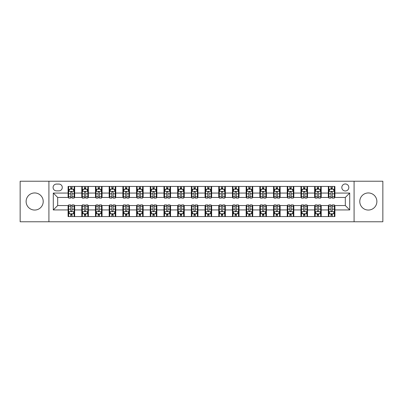 <?xml version="1.0" encoding="UTF-8"?>
<svg xmlns="http://www.w3.org/2000/svg" width="403" height="403" viewBox="0 0 403 403"><rect width="100%" height="100%" fill="white"/><g stroke="black" fill="none" stroke-linecap="round" stroke-linejoin="round"><path stroke-width="0.6" d="M368.332 192.951A8.549 8.549 0 0 0 359.783 201.5A8.549 8.549 0 0 0 368.332 210.049A8.549 8.549 0 0 0 376.881 201.5A8.549 8.549 0 0 0 368.332 192.951M34.668 192.951A8.549 8.549 0 0 0 26.119 201.5A8.549 8.549 0 0 0 34.668 210.049A8.549 8.549 0 0 0 43.217 201.5A8.549 8.549 0 0 0 34.668 192.951M345.321 183.97A3.506 3.506 0 0 0 341.815 187.476A3.506 3.506 0 0 0 345.321 190.982A3.506 3.506 0 0 0 348.827 187.476A3.506 3.506 0 0 0 345.321 183.97M354.086 221.771L382.85 221.771L382.85 181.229L354.086 181.229L354.086 221.771L48.914 221.771L48.914 181.229L20.15 181.229L20.15 221.771L48.914 221.771M56.475 190.871L58.883 190.871A3.395 3.395 0 0 0 62.284 187.476A3.395 3.395 0 0 0 58.883 184.075L56.475 184.075A3.395 3.395 0 0 0 53.08 187.476A3.395 3.395 0 0 0 56.475 190.871M354.086 181.229L48.914 181.229M68.092 209.938L53.297 209.938L53.297 193.062L68.092 193.062L68.092 197.445L57.679 197.445L57.679 205.555L68.092 205.555L68.092 216.567L334.908 216.567L334.908 205.555L345.321 205.555L345.321 197.445L334.908 197.445L334.908 193.062L349.703 193.062L349.703 209.938L334.908 209.938M334.908 193.062L334.908 186.433L68.092 186.433L68.092 193.062M328.334 186.433L328.334 197.445L328.883 197.445M330.964 197.445L332.279 197.445M334.364 197.445L334.908 197.445M328.334 197.445L320.667 197.445M314.637 186.433L314.637 197.445L315.186 197.445M317.267 197.445L318.582 197.445M314.637 197.445L306.97 197.445M300.94 186.433L300.94 197.445L301.489 197.445M303.57 197.445L304.885 197.445M300.94 197.445L293.273 197.445M287.243 186.433L287.243 197.445L287.792 197.445M289.873 197.445L291.188 197.445M287.243 197.445L279.571 197.445M273.546 186.433L273.546 197.445L274.095 197.445M276.176 197.445L277.491 197.445M273.546 197.445L265.874 197.445M259.849 186.433L259.849 197.445L260.398 197.445M262.479 197.445L263.794 197.445M259.849 197.445L252.177 197.445M246.152 186.433L246.152 197.445L246.701 197.445M248.782 197.445L250.097 197.445M246.152 197.445L238.48 197.445M232.455 186.433L232.455 197.445L233.005 197.445M235.085 197.445L236.4 197.445M232.455 197.445L224.783 197.445M218.758 186.433L218.758 197.445L219.308 197.445M221.388 197.445L222.703 197.445M218.758 197.445L211.086 197.445M205.062 186.433L205.062 197.445L205.611 197.445M207.691 197.445L209.006 197.445M205.062 197.445L197.389 197.445M191.365 186.433L191.365 197.445L191.914 197.445M193.994 197.445L195.309 197.445M191.365 197.445L183.692 197.445M177.668 186.433L177.668 197.445L178.217 197.445M180.297 197.445L181.612 197.445M177.668 197.445L169.995 197.445M163.971 186.433L163.971 197.445L164.52 197.445M166.6 197.445L167.915 197.445M163.971 197.445L156.299 197.445M150.274 186.433L150.274 197.445L150.823 197.445M152.903 197.445L154.218 197.445M150.274 197.445L142.602 197.445M136.577 186.433L136.577 197.445L137.126 197.445M139.206 197.445L140.521 197.445M136.577 197.445L128.905 197.445M122.88 186.433L122.88 197.445L123.429 197.445M125.509 197.445L126.824 197.445M122.88 197.445L115.208 197.445M109.183 186.433L109.183 197.445L109.727 197.445M111.812 197.445L113.127 197.445M109.183 197.445L101.511 197.445M95.486 186.433L95.486 197.445L96.03 197.445M98.115 197.445L99.43 197.445M95.486 197.445L87.814 197.445M81.789 186.433L81.789 197.445L82.333 197.445M84.418 197.445L85.733 197.445M81.789 197.445L74.117 197.445M68.092 197.445L68.636 197.445M70.721 197.445L72.036 197.445M68.092 205.555L68.636 205.555M70.721 205.555L72.036 205.555M74.117 205.555L74.666 205.555L74.666 216.567M82.333 205.555L74.666 205.555M84.418 205.555L85.733 205.555M87.814 205.555L88.363 205.555L88.363 216.567M96.03 205.555L88.363 205.555M98.115 205.555L99.43 205.555M101.511 205.555L102.06 205.555L102.06 216.567M109.727 205.555L102.06 205.555M111.812 205.555L113.127 205.555M115.208 205.555L115.757 205.555L115.757 216.567M123.429 205.555L115.757 205.555M125.509 205.555L126.824 205.555M128.905 205.555L129.454 205.555L129.454 216.567M137.126 205.555L129.454 205.555M139.206 205.555L140.521 205.555M142.602 205.555L143.151 205.555L143.151 216.567M150.823 205.555L143.151 205.555M152.903 205.555L154.218 205.555M156.299 205.555L156.848 205.555L156.848 216.567M164.52 205.555L156.848 205.555M166.6 205.555L167.915 205.555M169.995 205.555L170.545 205.555L170.545 216.567M178.217 205.555L170.545 205.555M180.297 205.555L181.612 205.555M183.692 205.555L184.242 205.555L184.242 216.567M191.914 205.555L184.242 205.555M193.994 205.555L195.309 205.555M197.389 205.555L197.938 205.555L197.938 216.567M205.611 205.555L197.938 205.555M207.691 205.555L209.006 205.555M211.086 205.555L211.635 205.555L211.635 216.567M219.308 205.555L211.635 205.555M221.388 205.555L222.703 205.555M224.783 205.555L225.332 205.555L225.332 216.567M233.005 205.555L225.332 205.555M235.085 205.555L236.4 205.555M238.48 205.555L239.029 205.555L239.029 216.567M246.701 205.555L239.029 205.555M248.782 205.555L250.097 205.555M252.177 205.555L252.726 205.555L252.726 216.567M260.398 205.555L252.726 205.555M262.479 205.555L263.794 205.555M265.874 205.555L266.423 205.555L266.423 216.567M274.095 205.555L266.423 205.555M276.176 205.555L277.491 205.555M279.571 205.555L280.12 205.555L280.12 216.567M287.792 205.555L280.12 205.555M289.873 205.555L291.188 205.555M293.273 205.555L293.817 205.555L293.817 216.567M301.489 205.555L293.817 205.555M303.57 205.555L304.885 205.555M306.97 205.555L307.514 205.555L307.514 216.567M315.186 205.555L307.514 205.555M317.267 205.555L318.582 205.555M320.667 205.555L321.211 205.555L321.211 216.567M328.883 205.555L321.211 205.555M330.964 205.555L332.279 205.555M334.364 205.555L334.908 205.555M74.666 186.433L74.666 197.445M68.092 189.173L68.636 189.173M70.721 189.173L72.036 189.173M74.117 189.173L74.666 189.173M68.092 213.827L68.636 213.827M70.721 213.827L72.036 213.827M74.117 213.827L74.666 213.827M81.789 205.555L81.789 216.567M88.363 186.433L88.363 197.445M81.789 189.173L82.333 189.173M84.418 189.173L85.733 189.173M87.814 189.173L88.363 189.173M81.789 213.827L82.333 213.827M84.418 213.827L85.733 213.827M87.814 213.827L88.363 213.827M95.486 205.555L95.486 216.567M95.486 213.827L96.03 213.827M98.115 213.827L99.43 213.827M101.511 213.827L102.06 213.827M102.06 186.433L102.06 197.445M95.486 189.173L96.03 189.173M98.115 189.173L99.43 189.173M101.511 189.173L102.06 189.173M109.183 205.555L109.183 216.567M109.183 213.827L109.727 213.827M111.812 213.827L113.127 213.827M115.208 213.827L115.757 213.827M115.757 186.433L115.757 197.445M109.183 189.173L109.727 189.173M111.812 189.173L113.127 189.173M115.208 189.173L115.757 189.173M122.88 205.555L122.88 216.567M122.88 213.827L123.429 213.827M125.509 213.827L126.824 213.827M128.905 213.827L129.454 213.827M129.454 186.433L129.454 197.445M122.88 189.173L123.429 189.173M125.509 189.173L126.824 189.173M128.905 189.173L129.454 189.173M136.577 205.555L136.577 216.567M136.577 213.827L137.126 213.827M139.206 213.827L140.521 213.827M142.602 213.827L143.151 213.827M143.151 186.433L143.151 197.445M136.577 189.173L137.126 189.173M139.206 189.173L140.521 189.173M142.602 189.173L143.151 189.173M150.274 205.555L150.274 216.567M150.274 213.827L150.823 213.827M152.903 213.827L154.218 213.827M156.299 213.827L156.848 213.827M156.848 186.433L156.848 197.445M150.274 189.173L150.823 189.173M152.903 189.173L154.218 189.173M156.299 189.173L156.848 189.173M163.971 205.555L163.971 216.567M163.971 213.827L164.52 213.827M166.6 213.827L167.915 213.827M169.995 213.827L170.545 213.827M170.545 186.433L170.545 197.445M163.971 189.173L164.52 189.173M166.6 189.173L167.915 189.173M169.995 189.173L170.545 189.173M177.668 205.555L177.668 216.567M177.668 213.827L178.217 213.827M180.297 213.827L181.612 213.827M183.692 213.827L184.242 213.827M184.242 186.433L184.242 197.445M177.668 189.173L178.217 189.173M180.297 189.173L181.612 189.173M183.692 189.173L184.242 189.173M191.365 205.555L191.365 216.567M191.365 213.827L191.914 213.827M193.994 213.827L195.309 213.827M197.389 213.827L197.938 213.827M197.938 186.433L197.938 197.445M191.365 189.173L191.914 189.173M193.994 189.173L195.309 189.173M197.389 189.173L197.938 189.173M205.062 205.555L205.062 216.567M205.062 213.827L205.611 213.827M207.691 213.827L209.006 213.827M211.086 213.827L211.635 213.827M211.635 186.433L211.635 197.445M205.062 189.173L205.611 189.173M207.691 189.173L209.006 189.173M211.086 189.173L211.635 189.173M218.758 205.555L218.758 216.567M218.758 213.827L219.308 213.827M221.388 213.827L222.703 213.827M224.783 213.827L225.332 213.827M225.332 186.433L225.332 197.445M218.758 189.173L219.308 189.173M221.388 189.173L222.703 189.173M224.783 189.173L225.332 189.173M232.455 205.555L232.455 216.567M232.455 213.827L233.005 213.827M235.085 213.827L236.4 213.827M238.48 213.827L239.029 213.827M239.029 186.433L239.029 197.445M232.455 189.173L233.005 189.173M235.085 189.173L236.4 189.173M238.48 189.173L239.029 189.173M246.152 205.555L246.152 216.567M246.152 213.827L246.701 213.827M248.782 213.827L250.097 213.827M252.177 213.827L252.726 213.827M252.726 186.433L252.726 197.445M246.152 189.173L246.701 189.173M248.782 189.173L250.097 189.173M252.177 189.173L252.726 189.173M259.849 205.555L259.849 216.567M259.849 213.827L260.398 213.827M262.479 213.827L263.794 213.827M265.874 213.827L266.423 213.827M266.423 186.433L266.423 197.445M259.849 189.173L260.398 189.173M262.479 189.173L263.794 189.173M265.874 189.173L266.423 189.173M273.546 205.555L273.546 216.567M273.546 213.827L274.095 213.827M276.176 213.827L277.491 213.827M279.571 213.827L280.12 213.827M280.12 186.433L280.12 197.445M273.546 189.173L274.095 189.173M276.176 189.173L277.491 189.173M279.571 189.173L280.12 189.173M287.243 205.555L287.243 216.567M287.243 213.827L287.792 213.827M289.873 213.827L291.188 213.827M293.273 213.827L293.817 213.827M293.817 186.433L293.817 197.445M287.243 189.173L287.792 189.173M289.873 189.173L291.188 189.173M293.273 189.173L293.817 189.173M300.94 205.555L300.94 216.567M300.94 213.827L301.489 213.827M303.57 213.827L304.885 213.827M306.97 213.827L307.514 213.827M307.514 186.433L307.514 197.445M300.94 189.173L301.489 189.173M303.57 189.173L304.885 189.173M306.97 189.173L307.514 189.173M314.637 205.555L314.637 216.567M314.637 213.827L315.186 213.827M317.267 213.827L318.582 213.827M320.667 213.827L321.211 213.827M321.211 186.433L321.211 197.445M314.637 189.173L315.186 189.173M317.267 189.173L318.582 189.173M320.667 189.173L321.211 189.173M328.334 205.555L328.334 216.567M328.334 213.827L328.883 213.827M330.964 213.827L332.279 213.827M334.364 213.827L334.908 213.827M328.334 189.173L328.883 189.173M330.964 189.173L332.279 189.173M334.364 189.173L334.908 189.173M57.679 197.445L53.297 193.062M57.679 205.555L53.297 209.938M349.703 193.062L345.321 197.445M349.703 209.938L345.321 205.555M72.036 187.858L70.721 187.858M74.117 196.729L72.036 196.729L72.036 198.105L74.117 198.105L74.117 191.42L73.019 189.229L69.734 189.229L68.636 191.42L68.636 198.105L70.721 198.105L70.721 196.729L68.636 196.729M68.636 191.42L68.636 186.433M74.117 191.42L74.117 186.433M70.721 189.229L70.721 186.433M72.036 186.433L72.036 189.229M72.036 196.729L72.036 192.241C71.598 191.395 71.16 191.395 70.721 192.241L70.721 196.729M70.721 215.142L72.036 215.142M68.636 206.271L70.721 206.271L70.721 204.895L68.636 204.895L68.636 211.58L69.734 213.771L73.019 213.771L74.117 211.58L74.117 204.895L72.036 204.895L72.036 206.271L74.117 206.271M74.117 211.58L74.117 216.567M68.636 211.58L68.636 216.567M72.036 213.771L72.036 216.567M70.721 216.567L70.721 213.771M70.721 206.271L70.721 210.759C71.16 211.605 71.598 211.605 72.036 210.759L72.036 206.271M85.733 187.858L84.418 187.858M87.814 196.729L85.733 196.729L85.733 198.105L87.814 198.105L87.814 191.42L86.721 189.229L83.431 189.229L82.333 191.42L82.333 198.105L84.418 198.105L84.418 196.729L82.333 196.729M82.333 191.42L82.333 186.433M87.814 191.42L87.814 186.433M84.418 189.229L84.418 186.433M85.733 186.433L85.733 189.229M85.733 196.729L85.733 192.241C85.295 191.395 84.857 191.395 84.418 192.241L84.418 196.729M99.43 187.858L98.115 187.858M101.511 196.729L99.43 196.729L99.43 198.105L101.511 198.105L101.511 191.42L100.418 189.229L97.128 189.229L96.03 191.42L96.03 198.105L98.115 198.105L98.115 196.729L96.03 196.729M96.03 191.42L96.03 186.433M101.511 191.42L101.511 186.433M98.115 189.229L98.115 186.433M99.43 186.433L99.43 189.229M99.43 196.729L99.43 192.241C98.992 191.395 98.554 191.395 98.115 192.241L98.115 196.729M113.127 187.858L111.812 187.858M115.208 196.729L113.127 196.729L113.127 198.105L115.208 198.105L115.208 191.42L114.114 189.229L110.825 189.229L109.727 191.42L109.727 198.105L111.812 198.105L111.812 196.729L109.727 196.729M109.727 191.42L109.727 186.433M115.208 191.42L115.208 186.433M111.812 189.229L111.812 186.433M113.127 186.433L113.127 189.229M113.127 196.729L113.127 192.241C112.689 191.395 112.251 191.395 111.812 192.241L111.812 196.729M84.418 215.142L85.733 215.142M82.333 206.271L84.418 206.271L84.418 204.895L82.333 204.895L82.333 211.58L83.431 213.771L86.721 213.771L87.814 211.58L87.814 204.895L85.733 204.895L85.733 206.271L87.814 206.271M87.814 211.58L87.814 216.567M82.333 211.58L82.333 216.567M85.733 213.771L85.733 216.567M84.418 216.567L84.418 213.771M84.418 206.271L84.418 210.759C84.857 211.605 85.295 211.605 85.733 210.759L85.733 206.271M98.115 215.142L99.43 215.142M96.03 206.271L98.115 206.271L98.115 204.895L96.03 204.895L96.03 211.58L97.128 213.771L100.418 213.771L101.511 211.58L101.511 204.895L99.43 204.895L99.43 206.271L101.511 206.271M101.511 211.58L101.511 216.567M96.03 211.58L96.03 216.567M99.43 213.771L99.43 216.567M98.115 216.567L98.115 213.771M98.115 206.271L98.115 210.759C98.554 211.605 98.992 211.605 99.43 210.759L99.43 206.271M111.812 215.142L113.127 215.142M109.727 206.271L111.812 206.271L111.812 204.895L109.727 204.895L109.727 211.58L110.825 213.771L114.114 213.771L115.208 211.58L115.208 204.895L113.127 204.895L113.127 206.271L115.208 206.271M115.208 211.58L115.208 216.567M109.727 211.58L109.727 216.567M113.127 213.771L113.127 216.567M111.812 216.567L111.812 213.771M111.812 206.271L111.812 210.759C112.251 211.605 112.689 211.605 113.127 210.759L113.127 206.271M126.824 187.858L125.509 187.858M128.905 196.729L126.824 196.729L126.824 198.105L128.905 198.105L128.905 191.42L127.811 189.229L124.522 189.229L123.429 191.42L123.429 198.105L125.509 198.105L125.509 196.729L123.429 196.729M123.429 191.42L123.429 186.433M128.905 191.42L128.905 186.433M125.509 189.229L125.509 186.433M126.824 186.433L126.824 189.229M126.824 196.729L126.824 192.241C126.386 191.395 125.948 191.395 125.509 192.241L125.509 196.729M125.509 215.142L126.824 215.142M123.429 206.271L125.509 206.271L125.509 204.895L123.429 204.895L123.429 211.58L124.522 213.771L127.811 213.771L128.905 211.58L128.905 204.895L126.824 204.895L126.824 206.271L128.905 206.271M128.905 211.58L128.905 216.567M123.429 211.58L123.429 216.567M126.824 213.771L126.824 216.567M125.509 216.567L125.509 213.771M125.509 206.271L125.509 210.759C125.948 211.605 126.386 211.605 126.824 210.759L126.824 206.271M140.521 187.858L139.206 187.858M142.602 196.729L140.521 196.729L140.521 198.105L142.602 198.105L142.602 191.42L141.508 189.229L138.219 189.229L137.126 191.42L137.126 198.105L139.206 198.105L139.206 196.729L137.126 196.729M137.126 191.42L137.126 186.433M142.602 191.42L142.602 186.433M139.206 189.229L139.206 186.433M140.521 186.433L140.521 189.229M140.521 196.729L140.521 192.241C140.083 191.395 139.645 191.395 139.206 192.241L139.206 196.729M154.218 187.858L152.903 187.858M156.299 196.729L154.218 196.729L154.218 198.105L156.299 198.105L156.299 191.42L155.205 189.229L151.916 189.229L150.823 191.42L150.823 198.105L152.903 198.105L152.903 196.729L150.823 196.729M150.823 191.42L150.823 186.433M156.299 191.42L156.299 186.433M152.903 189.229L152.903 186.433M154.218 186.433L154.218 189.229M154.218 196.729L154.218 192.241C153.78 191.395 153.341 191.395 152.903 192.241L152.903 196.729M167.915 187.858L166.6 187.858M169.995 196.729L167.915 196.729L167.915 198.105L169.995 198.105L169.995 191.42L168.902 189.229L165.613 189.229L164.52 191.42L164.52 198.105L166.6 198.105L166.6 196.729L164.52 196.729M164.52 191.42L164.52 186.433M169.995 191.42L169.995 186.433M166.6 189.229L166.6 186.433M167.915 186.433L167.915 189.229M167.915 196.729L167.915 192.241C167.477 191.395 167.038 191.395 166.6 192.241L166.6 196.729M181.612 187.858L180.297 187.858M183.692 196.729L181.612 196.729L181.612 198.105L183.692 198.105L183.692 191.42L182.599 189.229L179.31 189.229L178.217 191.42L178.217 198.105L180.297 198.105L180.297 196.729L178.217 196.729M178.217 191.42L178.217 186.433M183.692 191.42L183.692 186.433M180.297 189.229L180.297 186.433M181.612 186.433L181.612 189.229M181.612 196.729L181.612 192.241C181.174 191.395 180.735 191.395 180.297 192.241L180.297 196.729M195.309 187.858L193.994 187.858M197.389 196.729L195.309 196.729L195.309 198.105L197.389 198.105L197.389 191.42L196.296 189.229L193.007 189.229L191.914 191.42L191.914 198.105L193.994 198.105L193.994 196.729L191.914 196.729M191.914 191.42L191.914 186.433M197.389 191.42L197.389 186.433M193.994 189.229L193.994 186.433M195.309 186.433L195.309 189.229M195.309 196.729L195.309 192.241C194.871 191.395 194.432 191.395 193.994 192.241L193.994 196.729M139.206 215.142L140.521 215.142M137.126 206.271L139.206 206.271L139.206 204.895L137.126 204.895L137.126 211.58L138.219 213.771L141.508 213.771L142.602 211.58L142.602 204.895L140.521 204.895L140.521 206.271L142.602 206.271M142.602 211.58L142.602 216.567M137.126 211.58L137.126 216.567M140.521 213.771L140.521 216.567M139.206 216.567L139.206 213.771M139.206 206.271L139.206 210.759C139.645 211.605 140.083 211.605 140.521 210.759L140.521 206.271M152.903 215.142L154.218 215.142M150.823 206.271L152.903 206.271L152.903 204.895L150.823 204.895L150.823 211.58L151.916 213.771L155.205 213.771L156.299 211.58L156.299 204.895L154.218 204.895L154.218 206.271L156.299 206.271M156.299 211.58L156.299 216.567M150.823 211.58L150.823 216.567M154.218 213.771L154.218 216.567M152.903 216.567L152.903 213.771M152.903 206.271L152.903 210.759C153.341 211.605 153.78 211.605 154.218 210.759L154.218 206.271M166.6 215.142L167.915 215.142M164.52 206.271L166.6 206.271L166.6 204.895L164.52 204.895L164.52 211.58L165.613 213.771L168.902 213.771L169.995 211.58L169.995 204.895L167.915 204.895L167.915 206.271L169.995 206.271M169.995 211.58L169.995 216.567M164.52 211.58L164.52 216.567M167.915 213.771L167.915 216.567M166.6 216.567L166.6 213.771M166.6 206.271L166.6 210.759C167.038 211.605 167.477 211.605 167.915 210.759L167.915 206.271M180.297 215.142L181.612 215.142M178.217 206.271L180.297 206.271L180.297 204.895L178.217 204.895L178.217 211.58L179.31 213.771L182.599 213.771L183.692 211.58L183.692 204.895L181.612 204.895L181.612 206.271L183.692 206.271M183.692 211.58L183.692 216.567M178.217 211.58L178.217 216.567M181.612 213.771L181.612 216.567M180.297 216.567L180.297 213.771M180.297 206.271L180.297 210.759C180.735 211.605 181.174 211.605 181.612 210.759L181.612 206.271M193.994 215.142L195.309 215.142M191.914 206.271L193.994 206.271L193.994 204.895L191.914 204.895L191.914 211.58L193.007 213.771L196.296 213.771L197.389 211.58L197.389 204.895L195.309 204.895L195.309 206.271L197.389 206.271M197.389 211.58L197.389 216.567M191.914 211.58L191.914 216.567M195.309 213.771L195.309 216.567M193.994 216.567L193.994 213.771M193.994 206.271L193.994 210.759C194.432 211.605 194.871 211.605 195.309 210.759L195.309 206.271M209.006 187.858L207.691 187.858M211.086 196.729L209.006 196.729L209.006 198.105L211.086 198.105L211.086 191.42L209.993 189.229L206.704 189.229L205.611 191.42L205.611 198.105L207.691 198.105L207.691 196.729L205.611 196.729M205.611 191.42L205.611 186.433M211.086 191.42L211.086 186.433M207.691 189.229L207.691 186.433M209.006 186.433L209.006 189.229M209.006 196.729L209.006 192.241C208.568 191.395 208.129 191.395 207.691 192.241L207.691 196.729M207.691 215.142L209.006 215.142M205.611 206.271L207.691 206.271L207.691 204.895L205.611 204.895L205.611 211.58L206.704 213.771L209.993 213.771L211.086 211.58L211.086 204.895L209.006 204.895L209.006 206.271L211.086 206.271M211.086 211.58L211.086 216.567M205.611 211.58L205.611 216.567M209.006 213.771L209.006 216.567M207.691 216.567L207.691 213.771M207.691 206.271L207.691 210.759C208.129 211.605 208.568 211.605 209.006 210.759L209.006 206.271M222.703 187.858L221.388 187.858M224.783 196.729L222.703 196.729L222.703 198.105L224.783 198.105L224.783 191.42L223.69 189.229L220.401 189.229L219.308 191.42L219.308 198.105L221.388 198.105L221.388 196.729L219.308 196.729M219.308 191.42L219.308 186.433M224.783 191.42L224.783 186.433M221.388 189.229L221.388 186.433M222.703 186.433L222.703 189.229M222.703 196.729L222.703 192.241C222.265 191.395 221.826 191.395 221.388 192.241L221.388 196.729M221.388 215.142L222.703 215.142M219.308 206.271L221.388 206.271L221.388 204.895L219.308 204.895L219.308 211.58L220.401 213.771L223.69 213.771L224.783 211.58L224.783 204.895L222.703 204.895L222.703 206.271L224.783 206.271M224.783 211.58L224.783 216.567M219.308 211.58L219.308 216.567M222.703 213.771L222.703 216.567M221.388 216.567L221.388 213.771M221.388 206.271L221.388 210.759C221.826 211.605 222.265 211.605 222.703 210.759L222.703 206.271M236.4 187.858L235.085 187.858M238.48 196.729L236.4 196.729L236.4 198.105L238.48 198.105L238.48 191.42L237.387 189.229L234.098 189.229L233.005 191.42L233.005 198.105L235.085 198.105L235.085 196.729L233.005 196.729M233.005 191.42L233.005 186.433M238.48 191.42L238.48 186.433M235.085 189.229L235.085 186.433M236.4 186.433L236.4 189.229M236.4 196.729L236.4 192.241C235.962 191.395 235.523 191.395 235.085 192.241L235.085 196.729M235.085 215.142L236.4 215.142M233.005 206.271L235.085 206.271L235.085 204.895L233.005 204.895L233.005 211.58L234.098 213.771L237.387 213.771L238.48 211.58L238.48 204.895L236.4 204.895L236.4 206.271L238.48 206.271M238.48 211.58L238.48 216.567M233.005 211.58L233.005 216.567M236.4 213.771L236.4 216.567M235.085 216.567L235.085 213.771M235.085 206.271L235.085 210.759C235.523 211.605 235.962 211.605 236.4 210.759L236.4 206.271M250.097 187.858L248.782 187.858M252.177 196.729L250.097 196.729L250.097 198.105L252.177 198.105L252.177 191.42L251.084 189.229L247.795 189.229L246.701 191.42L246.701 198.105L248.782 198.105L248.782 196.729L246.701 196.729M246.701 191.42L246.701 186.433M252.177 191.42L252.177 186.433M248.782 189.229L248.782 186.433M250.097 186.433L250.097 189.229M250.097 196.729L250.097 192.241C249.659 191.395 249.22 191.395 248.782 192.241L248.782 196.729M248.782 215.142L250.097 215.142M246.701 206.271L248.782 206.271L248.782 204.895L246.701 204.895L246.701 211.58L247.795 213.771L251.084 213.771L252.177 211.58L252.177 204.895L250.097 204.895L250.097 206.271L252.177 206.271M252.177 211.58L252.177 216.567M246.701 211.58L246.701 216.567M250.097 213.771L250.097 216.567M248.782 216.567L248.782 213.771M248.782 206.271L248.782 210.759C249.22 211.605 249.659 211.605 250.097 210.759L250.097 206.271M263.794 187.858L262.479 187.858M265.874 196.729L263.794 196.729L263.794 198.105L265.874 198.105L265.874 191.42L264.781 189.229L261.492 189.229L260.398 191.42L260.398 198.105L262.479 198.105L262.479 196.729L260.398 196.729M260.398 191.42L260.398 186.433M265.874 191.42L265.874 186.433M262.479 189.229L262.479 186.433M263.794 186.433L263.794 189.229M263.794 196.729L263.794 192.241C263.355 191.395 262.917 191.395 262.479 192.241L262.479 196.729M262.479 215.142L263.794 215.142M260.398 206.271L262.479 206.271L262.479 204.895L260.398 204.895L260.398 211.58L261.492 213.771L264.781 213.771L265.874 211.58L265.874 204.895L263.794 204.895L263.794 206.271L265.874 206.271M265.874 211.58L265.874 216.567M260.398 211.58L260.398 216.567M263.794 213.771L263.794 216.567M262.479 216.567L262.479 213.771M262.479 206.271L262.479 210.759C262.917 211.605 263.355 211.605 263.794 210.759L263.794 206.271M277.491 187.858L276.176 187.858M279.571 196.729L277.491 196.729L277.491 198.105L279.571 198.105L279.571 191.42L278.478 189.229L275.189 189.229L274.095 191.42L274.095 198.105L276.176 198.105L276.176 196.729L274.095 196.729M274.095 191.42L274.095 186.433M279.571 191.42L279.571 186.433M276.176 189.229L276.176 186.433M277.491 186.433L277.491 189.229M277.491 196.729L277.491 192.241C277.052 191.395 276.614 191.395 276.176 192.241L276.176 196.729M276.176 215.142L277.491 215.142M274.095 206.271L276.176 206.271L276.176 204.895L274.095 204.895L274.095 211.58L275.189 213.771L278.478 213.771L279.571 211.58L279.571 204.895L277.491 204.895L277.491 206.271L279.571 206.271M279.571 211.58L279.571 216.567M274.095 211.58L274.095 216.567M277.491 213.771L277.491 216.567M276.176 216.567L276.176 213.771M276.176 206.271L276.176 210.759C276.614 211.605 277.052 211.605 277.491 210.759L277.491 206.271M291.188 187.858L289.873 187.858M293.273 196.729L291.188 196.729L291.188 198.105L293.273 198.105L293.273 191.42L292.175 189.229L288.886 189.229L287.792 191.42L287.792 198.105L289.873 198.105L289.873 196.729L287.792 196.729M287.792 191.42L287.792 186.433M293.273 191.42L293.273 186.433M289.873 189.229L289.873 186.433M291.188 186.433L291.188 189.229M291.188 196.729L291.188 192.241C290.749 191.395 290.311 191.395 289.873 192.241L289.873 196.729M304.885 187.858L303.57 187.858M306.97 196.729L304.885 196.729L304.885 198.105L306.97 198.105L306.97 191.42L305.872 189.229L302.582 189.229L301.489 191.42L301.489 198.105L303.57 198.105L303.57 196.729L301.489 196.729M301.489 191.42L301.489 186.433M306.97 191.42L306.97 186.433M303.57 189.229L303.57 186.433M304.885 186.433L304.885 189.229M304.885 196.729L304.885 192.241C304.446 191.395 304.008 191.395 303.57 192.241L303.57 196.729M318.582 187.858L317.267 187.858M320.667 196.729L318.582 196.729L318.582 198.105L320.667 198.105L320.667 191.42L319.569 189.229L316.279 189.229L315.186 191.42L315.186 198.105L317.267 198.105L317.267 196.729L315.186 196.729M315.186 191.42L315.186 186.433M320.667 191.42L320.667 186.433M317.267 189.229L317.267 186.433M318.582 186.433L318.582 189.229M318.582 196.729L318.582 192.241C318.143 191.395 317.705 191.395 317.267 192.241L317.267 196.729M332.279 187.858L330.964 187.858M334.364 196.729L332.279 196.729L332.279 198.105L334.364 198.105L334.364 191.42L333.266 189.229L329.981 189.229L328.883 191.42L328.883 198.105L330.964 198.105L330.964 196.729L328.883 196.729M328.883 191.42L328.883 186.433M334.364 191.42L334.364 186.433M330.964 189.229L330.964 186.433M332.279 186.433L332.279 189.229M332.279 196.729L332.279 192.241C331.84 191.395 331.402 191.395 330.964 192.241L330.964 196.729M289.873 215.142L291.188 215.142M287.792 206.271L289.873 206.271L289.873 204.895L287.792 204.895L287.792 211.58L288.886 213.771L292.175 213.771L293.273 211.58L293.273 204.895L291.188 204.895L291.188 206.271L293.273 206.271M293.273 211.58L293.273 216.567M287.792 211.58L287.792 216.567M291.188 213.771L291.188 216.567M289.873 216.567L289.873 213.771M289.873 206.271L289.873 210.759C290.311 211.605 290.749 211.605 291.188 210.759L291.188 206.271M303.57 215.142L304.885 215.142M301.489 206.271L303.57 206.271L303.57 204.895L301.489 204.895L301.489 211.58L302.582 213.771L305.872 213.771L306.97 211.58L306.97 204.895L304.885 204.895L304.885 206.271L306.97 206.271M306.97 211.58L306.97 216.567M301.489 211.58L301.489 216.567M304.885 213.771L304.885 216.567M303.57 216.567L303.57 213.771M303.57 206.271L303.57 210.759C304.008 211.605 304.446 211.605 304.885 210.759L304.885 206.271M317.267 215.142L318.582 215.142M315.186 206.271L317.267 206.271L317.267 204.895L315.186 204.895L315.186 211.58L316.279 213.771L319.569 213.771L320.667 211.58L320.667 204.895L318.582 204.895L318.582 206.271L320.667 206.271M320.667 211.58L320.667 216.567M315.186 211.58L315.186 216.567M318.582 213.771L318.582 216.567M317.267 216.567L317.267 213.771M317.267 206.271L317.267 210.759C317.705 211.605 318.143 211.605 318.582 210.759L318.582 206.271M330.964 215.142L332.279 215.142M328.883 206.271L330.964 206.271L330.964 204.895L328.883 204.895L328.883 211.58L329.981 213.771L333.266 213.771L334.364 211.58L334.364 204.895L332.279 204.895L332.279 206.271L334.364 206.271M334.364 211.58L334.364 216.567M328.883 211.58L328.883 216.567M332.279 213.771L332.279 216.567M330.964 216.567L330.964 213.771M330.964 206.271L330.964 210.759C331.402 211.605 331.84 211.605 332.279 210.759L332.279 206.271M81.789 209.938L74.666 209.938M81.789 193.062L74.666 193.062M95.486 193.062L88.363 193.062M95.486 209.938L88.363 209.938M109.183 193.062L102.06 193.062M109.183 209.938L102.06 209.938M122.88 193.062L115.757 193.062M122.88 209.938L115.757 209.938M136.577 193.062L129.454 193.062M136.577 209.938L129.454 209.938M150.274 193.062L143.151 193.062M150.274 209.938L143.151 209.938M163.971 193.062L156.848 193.062M163.971 209.938L156.848 209.938M177.668 193.062L170.545 193.062M177.668 209.938L170.545 209.938M191.365 193.062L184.242 193.062M191.365 209.938L184.242 209.938M205.062 193.062L197.938 193.062M205.062 209.938L197.938 209.938M218.758 193.062L211.635 193.062M218.758 209.938L211.635 209.938M232.455 193.062L225.332 193.062M232.455 209.938L225.332 209.938M246.152 193.062L239.029 193.062M246.152 209.938L239.029 209.938M259.849 193.062L252.726 193.062M259.849 209.938L252.726 209.938M273.546 193.062L266.423 193.062M273.546 209.938L266.423 209.938M287.243 193.062L280.12 193.062M287.243 209.938L280.12 209.938M300.94 193.062L293.817 193.062M300.94 209.938L293.817 209.938M314.637 193.062L307.514 193.062M314.637 209.938L307.514 209.938M328.334 193.062L321.211 193.062M328.334 209.938L321.211 209.938M74.092 191.365L68.666 191.365M68.636 189.36L69.669 189.36M73.089 189.36L74.117 189.36M70.721 193.793L68.636 193.793M74.117 193.793L72.036 193.793M72.036 188.554L70.721 188.554M68.666 211.635L74.092 211.635M74.117 213.64L73.089 213.64M69.669 213.64L68.636 213.64M72.036 209.207L74.117 209.207M68.636 209.207L70.721 209.207M70.721 214.446L72.036 214.446M87.789 191.365L82.363 191.365M82.333 189.36L83.366 189.36M86.786 189.36L87.814 189.36M84.418 193.793L82.333 193.793M87.814 193.793L85.733 193.793M85.733 188.554L84.418 188.554M101.485 191.365L96.06 191.365M96.03 189.36L97.063 189.36M100.483 189.36L101.511 189.36M98.115 193.793L96.03 193.793M101.511 193.793L99.43 193.793M99.43 188.554L98.115 188.554M115.182 191.365L109.757 191.365M109.727 189.36L110.76 189.36M114.18 189.36L115.208 189.36M111.812 193.793L109.727 193.793M115.208 193.793L113.127 193.793M113.127 188.554L111.812 188.554M82.363 211.635L87.789 211.635M87.814 213.64L86.786 213.64M83.366 213.64L82.333 213.64M85.733 209.207L87.814 209.207M82.333 209.207L84.418 209.207M84.418 214.446L85.733 214.446M96.06 211.635L101.485 211.635M101.511 213.64L100.483 213.64M97.063 213.64L96.03 213.64M99.43 209.207L101.511 209.207M96.03 209.207L98.115 209.207M98.115 214.446L99.43 214.446M109.757 211.635L115.182 211.635M115.208 213.64L114.18 213.64M110.76 213.64L109.727 213.64M113.127 209.207L115.208 209.207M109.727 209.207L111.812 209.207M111.812 214.446L113.127 214.446M128.879 191.365L123.454 191.365M123.429 189.36L124.456 189.36M127.877 189.36L128.905 189.36M125.509 193.793L123.429 193.793M128.905 193.793L126.824 193.793M126.824 188.554L125.509 188.554M123.454 211.635L128.879 211.635M128.905 213.64L127.877 213.64M124.456 213.64L123.429 213.64M126.824 209.207L128.905 209.207M123.429 209.207L125.509 209.207M125.509 214.446L126.824 214.446M142.576 191.365L137.151 191.365M137.126 189.36L138.153 189.36M141.574 189.36L142.602 189.36M139.206 193.793L137.126 193.793M142.602 193.793L140.521 193.793M140.521 188.554L139.206 188.554M156.273 191.365L150.848 191.365M150.823 189.36L151.85 189.36M155.271 189.36L156.299 189.36M152.903 193.793L150.823 193.793M156.299 193.793L154.218 193.793M154.218 188.554L152.903 188.554M169.97 191.365L164.545 191.365M164.52 189.36L165.547 189.36M168.968 189.36L169.995 189.36M166.6 193.793L164.52 193.793M169.995 193.793L167.915 193.793M167.915 188.554L166.6 188.554M183.667 191.365L178.242 191.365M178.217 189.36L179.244 189.36M182.665 189.36L183.692 189.36M180.297 193.793L178.217 193.793M183.692 193.793L181.612 193.793M181.612 188.554L180.297 188.554M197.364 191.365L191.939 191.365M191.914 189.36L192.941 189.36M196.362 189.36L197.389 189.36M193.994 193.793L191.914 193.793M197.389 193.793L195.309 193.793M195.309 188.554L193.994 188.554M137.151 211.635L142.576 211.635M142.602 213.64L141.574 213.64M138.153 213.64L137.126 213.64M140.521 209.207L142.602 209.207M137.126 209.207L139.206 209.207M139.206 214.446L140.521 214.446M150.848 211.635L156.273 211.635M156.299 213.64L155.271 213.64M151.85 213.64L150.823 213.64M154.218 209.207L156.299 209.207M150.823 209.207L152.903 209.207M152.903 214.446L154.218 214.446M164.545 211.635L169.97 211.635M169.995 213.64L168.968 213.64M165.547 213.64L164.52 213.64M167.915 209.207L169.995 209.207M164.52 209.207L166.6 209.207M166.6 214.446L167.915 214.446M178.242 211.635L183.667 211.635M183.692 213.64L182.665 213.64M179.244 213.64L178.217 213.64M181.612 209.207L183.692 209.207M178.217 209.207L180.297 209.207M180.297 214.446L181.612 214.446M191.939 211.635L197.364 211.635M197.389 213.64L196.362 213.64M192.941 213.64L191.914 213.64M195.309 209.207L197.389 209.207M191.914 209.207L193.994 209.207M193.994 214.446L195.309 214.446M211.061 191.365L205.636 191.365M205.611 189.36L206.638 189.36M210.059 189.36L211.086 189.36M207.691 193.793L205.611 193.793M211.086 193.793L209.006 193.793M209.006 188.554L207.691 188.554M205.636 211.635L211.061 211.635M211.086 213.64L210.059 213.64M206.638 213.64L205.611 213.64M209.006 209.207L211.086 209.207M205.611 209.207L207.691 209.207M207.691 214.446L209.006 214.446M224.758 191.365L219.333 191.365M219.308 189.36L220.335 189.36M223.756 189.36L224.783 189.36M221.388 193.793L219.308 193.793M224.783 193.793L222.703 193.793M222.703 188.554L221.388 188.554M219.333 211.635L224.758 211.635M224.783 213.64L223.756 213.64M220.335 213.64L219.308 213.64M222.703 209.207L224.783 209.207M219.308 209.207L221.388 209.207M221.388 214.446L222.703 214.446M238.455 191.365L233.03 191.365M233.005 189.36L234.032 189.36M237.453 189.36L238.48 189.36M235.085 193.793L233.005 193.793M238.48 193.793L236.4 193.793M236.4 188.554L235.085 188.554M233.03 211.635L238.455 211.635M238.48 213.64L237.453 213.64M234.032 213.64L233.005 213.64M236.4 209.207L238.48 209.207M233.005 209.207L235.085 209.207M235.085 214.446L236.4 214.446M252.152 191.365L246.727 191.365M246.701 189.36L247.729 189.36M251.15 189.36L252.177 189.36M248.782 193.793L246.701 193.793M252.177 193.793L250.097 193.793M250.097 188.554L248.782 188.554M246.727 211.635L252.152 211.635M252.177 213.64L251.15 213.64M247.729 213.64L246.701 213.64M250.097 209.207L252.177 209.207M246.701 209.207L248.782 209.207M248.782 214.446L250.097 214.446M265.849 191.365L260.424 191.365M260.398 189.36L261.426 189.36M264.847 189.36L265.874 189.36M262.479 193.793L260.398 193.793M265.874 193.793L263.794 193.793M263.794 188.554L262.479 188.554M260.424 211.635L265.849 211.635M265.874 213.64L264.847 213.64M261.426 213.64L260.398 213.64M263.794 209.207L265.874 209.207M260.398 209.207L262.479 209.207M262.479 214.446L263.794 214.446M279.546 191.365L274.121 191.365M274.095 189.36L275.123 189.36M278.544 189.36L279.571 189.36M276.176 193.793L274.095 193.793M279.571 193.793L277.491 193.793M277.491 188.554L276.176 188.554M274.121 211.635L279.546 211.635M279.571 213.64L278.544 213.64M275.123 213.64L274.095 213.64M277.491 209.207L279.571 209.207M274.095 209.207L276.176 209.207M276.176 214.446L277.491 214.446M293.243 191.365L287.818 191.365M287.792 189.36L288.82 189.36M292.24 189.36L293.273 189.36M289.873 193.793L287.792 193.793M293.273 193.793L291.188 193.793M291.188 188.554L289.873 188.554M306.94 191.365L301.515 191.365M301.489 189.36L302.517 189.36M305.937 189.36L306.97 189.36M303.57 193.793L301.489 193.793M306.97 193.793L304.885 193.793M304.885 188.554L303.57 188.554M320.637 191.365L315.211 191.365M315.186 189.36L316.214 189.36M319.634 189.36L320.667 189.36M317.267 193.793L315.186 193.793M320.667 193.793L318.582 193.793M318.582 188.554L317.267 188.554M334.334 191.365L328.908 191.365M328.883 189.36L329.911 189.36M333.331 189.36L334.364 189.36M330.964 193.793L328.883 193.793M334.364 193.793L332.279 193.793M332.279 188.554L330.964 188.554M287.818 211.635L293.243 211.635M293.273 213.64L292.24 213.64M288.82 213.64L287.792 213.64M291.188 209.207L293.273 209.207M287.792 209.207L289.873 209.207M289.873 214.446L291.188 214.446M301.515 211.635L306.94 211.635M306.97 213.64L305.937 213.64M302.517 213.64L301.489 213.64M304.885 209.207L306.97 209.207M301.489 209.207L303.57 209.207M303.57 214.446L304.885 214.446M315.211 211.635L320.637 211.635M320.667 213.64L319.634 213.64M316.214 213.64L315.186 213.64M318.582 209.207L320.667 209.207M315.186 209.207L317.267 209.207M317.267 214.446L318.582 214.446M328.908 211.635L334.334 211.635M334.364 213.64L333.331 213.64M329.911 213.64L328.883 213.64M332.279 209.207L334.364 209.207M328.883 209.207L330.964 209.207M330.964 214.446L332.279 214.446"/></g></svg>
